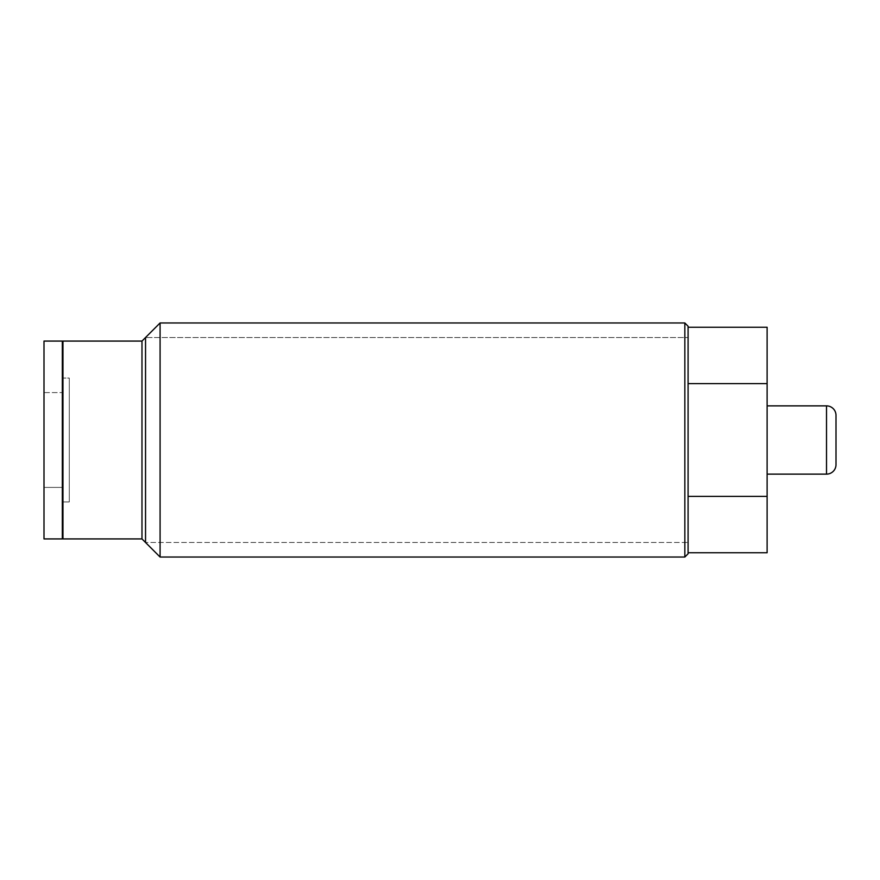 <?xml version="1.0" encoding="UTF-8"?>
<svg xmlns="http://www.w3.org/2000/svg" width="880" height="880" viewBox="0 0 880 880"><rect width="100%" height="100%" fill="white"/><g stroke="black" fill="none" stroke-linecap="round" stroke-linejoin="round"><path stroke-width="0.66" stroke-dasharray="4.4 3.3" d="M767.107 552.761L767.107 327.239L767.107 383.614L688.094 383.614L688.094 327.239L688.094 552.761L688.094 327.239L688.094 383.614L767.107 383.614L767.107 496.386L688.094 496.386L688.094 552.761L688.094 383.614L688.094 496.386L767.107 496.386L767.107 552.761M767.107 474.133L767.107 405.867L767.107 474.133M62.964 538.923L62.964 341.077L62.964 538.923M62.964 378.059L62.964 501.941L62.964 378.059L62.964 501.941L69.278 501.941L69.278 378.059L69.278 501.941L69.278 378.059L62.964 378.059L69.278 378.059L69.278 501.941L62.964 501.941L62.964 378.059M684.838 557.029L684.838 322.971L684.838 557.029M160.083 322.971L160.083 557.029L160.083 322.971M141.977 538.923L141.977 341.077L141.977 538.923M688.094 553.773L688.094 326.227L688.094 553.773M836 464.651L836 415.349L836 464.651M826.518 474.133L826.518 405.867L826.518 474.133M44 538.923L44 341.077L44 538.923M44 487.41L44 392.59L44 487.41L44 392.59L62.326 392.59L62.326 487.41L44 487.41L62.326 487.41L62.326 392.59L62.326 487.41L62.326 392.59L44 392.59L44 487.41M62.326 538.923L62.326 341.077L62.326 538.923M688.094 337.513L688.094 542.487L688.094 337.513L688.094 542.487L145.541 542.487L688.094 542.487L688.094 337.513L145.541 337.513L688.094 337.513M145.541 337.513L145.541 542.487"/><path stroke-width="1.32" d="M767.107 327.239L767.107 552.761L688.094 552.761L767.107 552.761L767.107 496.386L688.094 496.386L767.107 496.386L767.107 383.614L688.094 383.614L767.107 383.614L767.107 327.239L688.094 327.239L767.107 327.239M684.838 322.971L684.838 557.029L160.083 557.029L160.083 322.971L684.838 322.971L160.083 322.971L141.977 341.077L62.964 341.077L62.964 538.923L141.977 538.923L160.083 557.029L684.838 557.029L688.094 553.773L684.838 557.029L684.838 322.971L688.094 326.227L684.838 322.971M62.964 538.923L62.964 341.077L141.977 341.077L141.977 538.923L62.964 538.923M160.083 322.971L160.083 557.029L141.977 538.923L141.977 341.077L160.083 322.971M688.094 326.227L688.094 553.773L688.094 326.227M836 415.349L836 464.651A9.482 9.482 0 0 1 826.518 474.133L767.107 474.133L826.518 474.133A9.482 9.482 180 0 0 836 464.651L836 415.349A9.482 9.482 180 0 0 826.518 405.867L826.518 474.133L826.518 405.867L767.107 405.867L826.518 405.867A9.482 9.482 0 0 1 836 415.349M44 341.077L62.326 341.077L62.326 538.923L44 538.923L44 341.077L44 538.923L62.326 538.923L62.326 341.077L44 341.077M145.541 542.487L145.541 337.513"/></g></svg>

